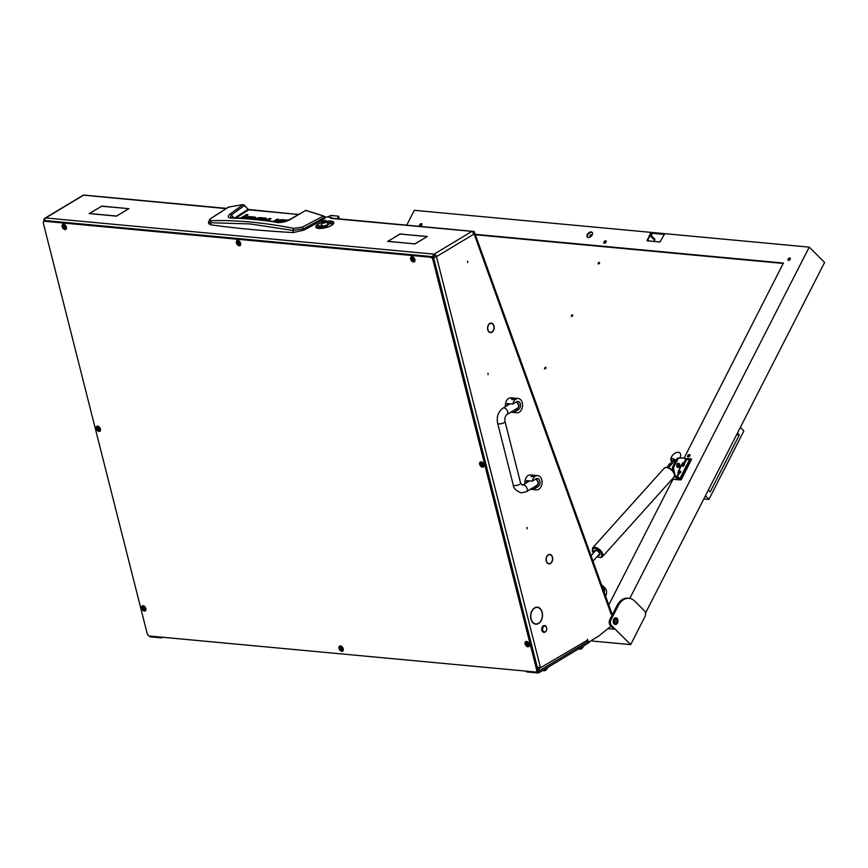 <?xml version="1.0" encoding="UTF-8"?>
<svg xmlns="http://www.w3.org/2000/svg" width="868" height="868" viewBox="0 0 868 868"><rect width="100%" height="100%" fill="white"/><g stroke="black" fill="none" stroke-linecap="round" stroke-linejoin="round"><path stroke-width="1.3" d="M612.916 613.589A0.846 0.586 95.3 0 0 612.265 613.524L611.213 614.381L474.145 233.991L436.463 256.624L540.308 666.993L539.202 667.655A0.846 0.586 95.3 0 0 538.833 668.761L587.701 640.02L587.506 639.249L588.146 641.528A0.846 0.586 95.3 0 0 588.905 641.962L598.66 636.103L611.029 626.121M487.968 373.197L488.076 374.651L487.968 373.197M526.985 527.386L527.093 528.829L526.985 527.386M491.961 332.216A4.752 3.298 95.3 0 0 494.033 326.184L493.859 326.27A4.503 3.125 95.3 0 1 491.896 331.988A4.503 3.125 95.3 0 1 490.442 332.346A4.503 3.125 95.3 0 0 490.442 332.346L490.398 332.596A4.752 3.298 95.3 0 0 490.409 332.596A4.752 3.298 95.3 0 0 491.961 332.216M550.475 563.495A4.752 3.298 95.3 0 0 552.547 557.462L552.384 557.549A4.503 3.125 95.3 0 1 550.42 563.267A4.503 3.125 95.3 0 1 548.956 563.625A4.503 3.125 95.3 0 0 548.956 563.625L548.912 563.875A4.752 3.298 95.3 0 0 548.934 563.875A4.752 3.298 95.3 0 0 550.475 563.495M535.654 623.918A8.289 5.761 95.3 0 0 535.806 623.929A8.289 5.761 95.3 0 0 538.496 623.278A8.289 5.761 95.3 0 0 542.077 612.591L542.24 612.504A8.539 5.935 95.3 0 1 538.551 623.506A8.539 5.935 95.3 0 1 535.773 624.19A8.539 5.935 95.3 0 1 535.621 624.168L535.806 623.929M467.581 261.105L467.689 262.559L467.581 261.105M119.6 214.266L128.583 208.743L125.654 208.472L128.931 208.656L119.6 214.266M92.431 213.788L89.154 213.604L98.67 208.016L89.502 213.517L92.431 213.788M411.801 243.669L414.893 243.843L424.246 238.353L414.915 243.962L411.801 243.669M424.517 238.19L427.023 236.563L403.294 234.349L427.371 236.476L424.517 238.19M390.448 239.709L387.942 241.337L411.671 243.55L387.595 241.412L390.481 239.818M390.904 239.557L400.061 233.926L403.164 234.219L400.072 234.045L390.904 239.557M98.941 207.843L101.621 206.117L125.524 208.342L101.632 206.237L98.941 207.843M119.144 214.418L116.464 216.143L119.166 214.526M92.757 213.94L116.464 216.143M92.735 213.821L116.453 216.034M324.48 216.761L331.478 217.412L330.665 218.356A2.528 1.758 -84.7 0 1 331.489 218.161L473.396 231.376L474.373 231.593L472.734 232.949L474.21 232.125A2.528 2.528 0 0 1 474.709 232.96A2.528 1.02 -19.8 0 1 474.145 233.991A2.528 1.617 -121 0 0 473.364 232.472M614.609 618.146L614.978 619.188A3.364 2.333 95.3 0 1 613.958 623.766M526.616 671.181L526.811 671.93L537.834 672.96L536.945 671.376L537.748 671.441A2.528 1.617 -121 0 0 538.464 671.3A2.528 1.617 -121 0 0 538.974 669.304M538.833 668.761L537.628 668.653L537.596 669.857M490.138 332.292L490.094 332.542A4.752 3.298 95.3 0 1 488.239 325.207L488.38 325.348A4.503 3.125 95.3 0 0 490.138 332.292L489.335 332.216M547.09 556.29L546.959 556.138A4.752 3.298 95.3 0 1 549.813 554.402A4.752 3.298 95.3 0 1 552.449 557.061L552.287 557.169A4.503 3.125 95.3 0 0 549.791 554.652A4.503 3.125 95.3 0 0 547.09 556.29M548.663 563.571L548.619 563.82A4.752 3.298 95.3 0 1 546.764 556.486L546.905 556.627A4.503 3.125 95.3 0 0 548.663 563.571L547.86 563.495M488.565 325.012L488.434 324.86A4.752 3.298 95.3 0 1 491.299 323.124A4.752 3.298 95.3 0 1 493.925 325.782L493.762 325.891A4.503 3.125 95.3 0 0 491.277 323.373A4.503 3.125 95.3 0 0 488.565 325.012M535.361 623.864L535.328 624.114A8.539 5.935 95.3 0 1 531.954 610.768L532.084 610.909A8.289 5.761 95.3 0 0 535.361 623.864L534.308 623.766M532.279 610.584L532.149 610.421A8.539 5.935 95.3 0 1 537.368 607.177A8.539 5.935 95.3 0 1 542.142 612.114L541.979 612.211A8.289 5.761 95.3 0 0 537.335 607.426A8.289 5.761 95.3 0 0 532.279 610.584M613.372 622.584A1.899 1.313 95.3 0 0 614.186 621.011A1.899 1.313 95.3 0 0 613.676 619.307M537.574 607.459A8.539 5.935 95.3 0 0 536.76 607.166M537.335 607.426L536.131 607.318A8.289 5.761 95.3 0 0 535.892 607.296M537.628 668.653A0.846 0.586 -84.7 0 1 537.986 667.546L539.202 667.655M587.701 640.02A2.528 1.617 59 0 1 587.202 642.016L538.464 671.3M474.709 232.96L611.756 613.285A2.528 1.02 160.2 0 1 611.604 613.871L611.636 613.947A2.528 1.02 160.2 0 1 611.213 614.381M540.243 666.765A2.528 0.825 165.8 0 1 537.368 667.6M433.078 257.405A2.528 0.651 -44 0 1 434.944 255.398A2.376 1.53 -121 0 0 434.89 255.333L434.781 255.528M434.89 255.333A2.528 0.651 136 0 0 433.024 257.34M44.55 221.036A2.528 1.823 -150.3 0 1 44.225 218.964A2.528 1.823 29.7 0 0 44.16 219.072A2.528 1.823 29.7 0 0 44.507 221.069M474.08 232.559L474.373 231.593L330.665 218.356M226.006 208.602L83.545 195.17L45.798 217.955L434.076 254.15L471.747 231.506M303.767 230.161L303.54 228.827L324.621 217.401L323.2 215.872L325.012 218.411A252.469 82.612 165.8 0 1 303.767 230.161L293.319 232.559A898.923 294.144 165.8 0 1 210.967 224.877L208.711 223.608L208.396 221.969L210.555 222.718L211.174 220.689C209.079 220.656 208.917 219.951 210.696 218.606L208.396 221.969M254.487 218.584L253.521 218.486M265.293 219.582L264.317 219.495M210.967 224.877L210.555 222.718L249.919 223.933L292.939 230.4L293.709 228.382C263.536 222.501 236.02 219.929 211.174 220.689M293.319 232.559L292.939 230.4L303.54 228.827L302.27 227.134L293.709 228.382M324.99 218.215L324.665 217.358M234.241 218.367L231.387 214.928L244.646 205.412L248.009 209.416L244.689 205.358L243.138 204.588L244.689 205.358M249.583 217.673L249.3 216.588L247.434 216.761L247.63 217.521M249.3 216.588L254.953 217.119A2.376 0.781 165.8 0 1 255.691 217.477L254.997 218.28L255.691 217.477M254.997 218.28L253.716 219.04M252.046 218.899L253.337 218.118L253.564 219.029M253.347 218.031L247.781 217.51L246.067 218.432M253.608 219.04L253.369 218.096M244.342 218.324L245.969 217.347A2.322 0.759 165.8 0 1 247.434 216.761M240.577 218.118L243.93 216.099L245.59 216.251L242.346 218.204M243.93 216.099L244.179 217.098M247.619 215.177C248.161 214.374 247.467 214.309 245.546 214.982C245.004 215.785 245.698 215.85 247.619 215.177L247.988 214.721M245.709 215.665L245.546 214.982L245.177 215.438M270.469 221.014L273.29 221.416M273.604 221.47L276.925 219.159L277.174 220.157M276.925 219.159L278.585 219.322L275.058 221.438A2.322 0.759 165.8 0 1 274.689 221.633M266.161 220.429L269.427 218.465L269.688 219.463M269.427 218.465L271.087 218.617L267.735 220.635M282.523 220.754L282.241 219.669L280.375 219.843L280.57 220.591M282.241 219.669L287.894 220.19A2.376 0.781 165.8 0 1 288.274 220.266M286.223 221.101L280.722 220.581L277.988 222.132M276.447 221.904L278.91 220.418A2.322 0.759 165.8 0 1 280.375 219.843M260.53 218.693L260.259 217.608L262.581 217.825L261.051 218.747L258.772 218.53L257.199 219.387M255.561 219.224L257.047 218.324A2.203 0.727 165.8 0 1 258.425 217.781L258.621 218.552M260.259 217.608L258.425 217.781M263.753 218.996L263.481 217.911L265.803 218.128A2.344 0.77 165.8 0 1 266.53 218.476A2.344 0.77 165.8 0 1 266.53 218.497L264.284 220.19M262.689 219.995L264.132 219.127L264.393 220.125M264.154 219.029L261.962 218.823L263.481 217.911M264.425 220.103L264.176 219.105M323.493 216.023L302.27 227.134M228.241 207.289L229.033 207.224M210.696 218.606L228.609 207.061L243.138 204.588L229.803 214.19C227.373 216.588 227.904 217.879 231.387 218.074C245.34 218.378 260.465 219.788 276.751 222.306C281.069 222.826 285.398 221.991 289.738 219.767L305.677 210.414L323.2 215.872M236.129 217.933L248.639 209.861L248.009 209.416L298.201 214.483M304.679 211.011L305.981 210.566M278.172 222.794L276.751 222.306L278.172 222.794M325.12 218.269L323.363 215.85L305.84 210.381L289.196 219.778L277.456 222.056C261.246 219.485 246.111 218.074 232.06 217.825L231.387 218.074M232.06 217.825L230.302 217.358L231.387 214.928L229.803 214.19M338.466 218.801L338.997 217.911L338.357 216.154L330.871 215.448L327.529 217.043M337.24 218.693L338.607 216.371M324.773 220.7A2.604 0.857 -14.2 0 0 321.616 222.024A2.604 0.857 -14.2 0 0 323.352 222.707A2.604 0.857 -14.2 0 0 325.988 221.839A2.604 0.857 -14.2 0 0 326.357 220.819A2.604 0.857 -14.2 0 0 324.773 220.7M326.509 220.928A2.94 0.966 165.8 0 1 326.737 221.014A2.94 0.966 165.8 0 1 326.997 221.286A2.94 0.966 165.8 0 1 323.341 223.141A2.94 0.966 165.8 0 1 321.279 222.74A2.94 0.966 165.8 0 1 321.377 222.371A2.94 0.966 165.8 0 1 321.54 222.186M325.391 221.188L322.484 222.175L325.391 221.188M321.279 222.74L321.985 225.506A2.94 0.966 -14.2 0 0 324.046 225.919A2.94 0.966 -14.2 0 0 327.703 224.063L326.997 221.286M543.14 631.101A2.94 2.051 95.3 0 0 546.569 629.94A2.94 2.051 95.3 0 0 546.71 628.41A2.94 2.051 95.3 0 0 546.211 626.891A2.94 2.051 95.3 0 0 543.303 626.946A2.94 2.051 95.3 0 0 543.14 631.101M546.558 629.994A3.364 2.333 -84.7 0 1 546.536 630.049A3.364 2.333 -84.7 0 1 544.062 632.316A3.364 2.333 -84.7 0 1 542.619 631.372A3.364 2.333 -84.7 0 1 542.294 627.597A3.364 2.333 -84.7 0 1 544.681 625.611A3.364 2.333 -84.7 0 1 546.124 626.555A3.364 2.333 -84.7 0 1 546.699 628.302A3.364 2.333 -84.7 0 1 546.71 628.356M544.529 625.611A3.364 2.333 95.3 0 0 544.388 625.589A3.364 2.333 95.3 0 0 542.001 627.575A3.364 2.333 95.3 0 0 542.326 631.34A3.364 2.333 95.3 0 0 543.759 632.284A3.364 2.333 95.3 0 0 543.91 632.295M517.361 408.307L517.068 409.338A1.682 0.553 165.8 0 1 514.724 409.891M512.022 411.508L514.767 411.768A7.15 4.969 95.3 0 0 516.937 412.745A7.15 4.969 95.3 0 0 519.259 412.181A7.15 4.969 95.3 0 0 522.558 404.412A7.15 4.969 95.3 0 0 518.261 398.51A7.15 4.969 95.3 0 0 515.939 399.074A7.15 4.969 95.3 0 0 512.814 404.065L507.086 403.522A7.15 4.969 95.3 0 0 506.879 405.768M518.261 398.51L511.024 397.826A7.15 4.969 95.3 0 0 508.702 398.401A7.15 4.969 95.3 0 0 505.447 406.625M514.854 398.412L514.431 398.933C512.25 399.92 511.447 399.844 512.022 398.705A1.682 0.553 165.8 0 1 513.758 398.162A1.682 0.553 165.8 0 1 514.854 398.412A1.682 0.553 165.8 0 1 514.431 398.933A1.682 0.553 165.8 0 1 512.695 399.475A1.682 0.553 165.8 0 1 511.599 399.237A1.682 0.553 165.8 0 1 512.022 398.705M514.767 411.768L518.576 409.479A4.21 2.919 95.3 0 0 520.518 404.911A4.21 2.919 95.3 0 0 517.99 401.439A4.21 2.919 95.3 0 0 516.623 401.776L512.814 404.065M510.134 403.804L502.963 408.123A3.787 2.43 -121 0 1 504.037 407.895A3.787 2.43 -121 0 1 507.368 410.857A3.787 2.43 -121 0 1 506.869 414.611C505.263 415.75 504.634 418.04 505.002 421.468L520.605 483.151L522.471 485.212A3.787 2.43 59 0 1 523.545 484.984A3.787 2.43 59 0 1 526.876 487.946A3.787 2.43 59 0 1 526.377 491.7L536.858 485.364L536.576 486.438A1.682 0.553 165.8 0 1 534.221 486.981M531.531 488.608L534.276 488.858A7.15 4.969 95.3 0 0 536.446 489.845A7.15 4.969 95.3 0 0 538.768 489.27A7.15 4.969 95.3 0 0 542.066 481.501A7.15 4.969 95.3 0 0 537.769 475.599A7.15 4.969 95.3 0 0 535.447 476.163A7.15 4.969 95.3 0 0 532.323 481.154L526.594 480.622A7.15 4.969 95.3 0 0 526.388 482.858M537.769 475.599L530.532 474.926A7.15 4.969 95.3 0 0 528.211 475.49A7.15 4.969 95.3 0 0 524.945 483.726M534.384 475.599L533.939 476.022C531.759 477.009 530.956 476.933 531.531 475.805A1.682 0.553 165.8 0 1 533.267 475.263A1.682 0.553 165.8 0 1 534.362 475.501A1.682 0.553 165.8 0 1 533.939 476.022A1.682 0.553 165.8 0 1 532.203 476.565A1.682 0.553 165.8 0 1 531.097 476.326A1.682 0.553 165.8 0 1 531.531 475.805M534.276 488.858L538.084 486.579A4.21 2.919 95.3 0 0 540.026 482A4.21 2.919 95.3 0 0 537.498 478.528A4.21 2.919 95.3 0 0 536.131 478.865L532.323 481.154M516.72 401.71L518.912 404.868L518.793 406.734L517.664 408.123A3.787 2.43 -121 0 1 517.35 408.264L506.869 414.611M321.724 224.476A4.21 1.378 -14.2 0 0 320.748 225.745A4.21 1.378 -14.2 0 0 323.493 226.353A4.21 1.378 -14.2 0 0 327.833 224.996A4.21 1.378 -14.2 0 0 328.896 223.684A4.21 1.378 -14.2 0 0 327.431 223.033M321.746 224.562A4.21 1.378 -14.2 0 0 320.759 225.778M321.279 222.642A9.255 3.027 -14.2 0 0 318.187 224.096A9.255 3.027 -14.2 0 0 315.844 226.982L315.865 227.058A9.255 3.027 -14.2 0 0 315.865 227.058A9.255 3.027 -14.2 0 0 321.919 228.392A9.255 3.027 -14.2 0 0 331.478 225.409A9.255 3.027 -14.2 0 0 333.811 222.523A9.255 3.027 -14.2 0 0 333.8 222.479M315.844 226.982A9.255 3.027 -14.2 0 0 321.898 228.317A9.255 3.027 -14.2 0 0 331.457 225.333A9.255 3.027 -14.2 0 0 333.8 222.436A9.255 3.027 -14.2 0 0 326.965 221.21M319.185 225.626L317.655 225.843A7.573 2.474 -14.2 0 0 317.493 226.602M325.391 227.123L327.453 226.32L325.261 226.591A5.892 1.931 165.8 0 1 319.109 226.157A5.892 1.931 165.8 0 1 319.229 225.539L317.634 225.767A7.573 2.474 -14.2 0 0 317.482 226.57A7.573 2.474 -14.2 0 0 325.391 227.123L325.424 227.253M327.258 226.407L325.283 226.667A5.892 1.931 165.8 0 1 319.131 226.233A5.892 1.931 165.8 0 1 319.12 226.19L319.131 226.233M332.173 222.892A7.573 2.474 -14.2 0 0 327.138 221.85M327.269 222.371A5.892 1.931 165.8 0 1 330.534 223.271A5.892 1.931 165.8 0 1 330.556 223.347A5.892 1.931 165.8 0 1 330.48 223.879M328.907 223.716A4.21 1.378 -14.2 0 0 327.453 223.109M330.556 223.347L330.534 223.271A5.892 1.931 165.8 0 1 330.415 223.89L332.01 223.651A7.573 2.474 -14.2 0 0 332.162 222.848A7.573 2.474 -14.2 0 0 327.117 221.774M544.648 368.943A1.052 0.662 134.9 0 1 545.831 367.327A1.052 0.662 134.9 0 1 544.648 368.943M571.448 316.462A1.052 0.662 134.9 0 1 572.641 314.845A1.052 0.662 134.9 0 1 571.448 316.462M598.258 263.991A1.052 0.662 134.9 0 1 599.441 262.364A1.052 0.662 134.9 0 1 598.258 263.991M589.86 235.901L590.815 234.599L589.86 235.901M688.454 457.013A1.052 0.662 134.9 0 1 689.941 455.516M604.692 243.214A1.052 0.662 134.9 0 1 606.179 241.727M788.893 260.389A1.052 0.662 134.9 0 1 790.368 258.892M420.503 226.049A1.052 0.662 134.9 0 1 421.989 224.562M671.973 461.678A5.892 3.678 134.9 0 1 671.626 461.396A5.892 3.678 134.9 0 1 671.159 460.734M671.018 460.376A5.892 3.678 134.9 0 1 672.852 454.962A5.892 3.678 134.9 0 1 678.277 452.326A5.892 3.678 134.9 0 1 679.937 453.053A5.892 3.678 134.9 0 1 679.807 457.968M647.702 240.87A1.682 1.052 134.9 0 1 647.854 239.839L649.014 240.989M650.436 234.783L654.646 238.982A1.682 1.052 134.9 0 1 654.656 240.284L650.002 235.64L647.854 239.839M650.002 235.64A1.682 1.052 -45.1 0 0 649.98 234.338M654.656 240.284L654.06 241.467M591.184 231.94A3.364 2.105 -45.1 0 0 587.745 233.861A3.364 2.105 -45.1 0 0 587.376 237.116A3.364 2.105 -45.1 0 0 588.33 237.539A3.364 2.105 -45.1 0 0 591.759 235.619A3.364 2.105 -45.1 0 0 592.128 232.353A3.364 2.105 -45.1 0 0 591.184 231.94M587.647 237.322A3.364 2.105 134.9 0 1 588.374 234.11A3.364 2.105 134.9 0 1 591.65 232.396A3.364 2.105 134.9 0 1 592.334 232.613M614.685 624.363A3.407 2.365 95.3 0 0 616.681 621.694A3.407 2.365 95.3 0 0 615.835 618.19A3.407 2.365 95.3 0 0 615.293 617.81M614.143 623.973A3.407 2.365 -84.7 0 1 613.394 620.056A3.407 2.365 -84.7 0 1 615.911 617.745A3.407 2.365 -84.7 0 1 617.039 618.309A3.407 2.365 -84.7 0 1 617.788 622.226A3.407 2.365 -84.7 0 1 615.282 624.537A3.407 2.365 -84.7 0 1 614.143 623.973M604.247 243.224A1.476 0.922 134.9 0 1 604.746 241.89A1.476 0.922 134.9 0 1 606.07 241.261A1.476 0.922 134.9 0 1 606.19 241.282M604.356 243.246A1.476 0.922 134.9 0 1 603.944 243.062A1.476 0.922 134.9 0 1 604.106 241.64A1.476 0.922 134.9 0 1 605.614 240.794A1.476 0.922 134.9 0 1 606.027 240.978A1.476 0.922 134.9 0 1 605.864 242.4A1.476 0.922 134.9 0 1 604.356 243.246M688.009 457.013A1.476 0.922 134.9 0 1 688.508 455.689A1.476 0.922 134.9 0 1 689.832 455.049A1.476 0.922 134.9 0 1 689.951 455.071M688.118 457.035A1.476 0.922 134.9 0 1 687.706 456.85A1.476 0.922 134.9 0 1 687.868 455.429A1.476 0.922 134.9 0 1 689.366 454.582A1.476 0.922 134.9 0 1 689.789 454.767A1.476 0.922 134.9 0 1 689.626 456.199A1.476 0.922 134.9 0 1 688.118 457.035M788.437 260.389A1.476 0.922 134.9 0 1 788.936 259.065A1.476 0.922 134.9 0 1 790.26 258.425A1.476 0.922 134.9 0 1 790.379 258.447M788.545 260.411A1.476 0.922 134.9 0 1 788.133 260.226A1.476 0.922 134.9 0 1 788.296 258.805A1.476 0.922 134.9 0 1 789.804 257.959A1.476 0.922 134.9 0 1 790.216 258.143A1.476 0.922 134.9 0 1 790.054 259.575A1.476 0.922 134.9 0 1 788.545 260.411M420.058 226.06A1.476 0.922 134.9 0 1 420.557 224.725A1.476 0.922 134.9 0 1 421.881 224.096A1.476 0.922 134.9 0 1 422 224.107M420.166 226.081A1.476 0.922 134.9 0 1 419.754 225.897A1.476 0.922 134.9 0 1 419.917 224.465A1.476 0.922 134.9 0 1 421.425 223.629A1.476 0.922 134.9 0 1 421.837 223.814A1.476 0.922 134.9 0 1 421.674 225.235A1.476 0.922 134.9 0 1 420.166 226.081M406.734 225.17L414.318 210.316L650.967 232.374L647.04 240.729L659.94 242.009L664.834 233.666L809.226 247.13L824.6 262.44L645.499 613.101M809.226 247.13L629.81 598.399M647.029 240.078L647.495 240.534L651.076 233.546L652.042 234.393M652.009 234.468L650.729 233.091L664.432 234.447M691.579 459.313L681.478 479.32L680.512 479.971L673.579 479.32L672.624 479.961L608.761 604.985M629.05 598.291A16.828 11.685 95.3 0 0 618.179 605.766L611.029 619.763A4.21 2.919 95.3 0 0 611.571 625.578L630.667 644.609L644.967 616.616A4.21 2.919 95.3 0 0 644.425 610.801L634.638 601.057A16.828 11.685 95.3 0 0 629.05 598.291L627.846 598.182A16.828 11.685 95.3 0 0 616.974 605.647L609.824 619.644A4.21 2.919 95.3 0 0 610.367 625.47L614.088 629.181L607.947 628.606M475.197 234.317L783.413 263.047L684.038 458.195M691.232 458.977L684.429 458.337M685.329 458.846L691.579 459.422M783.207 263.449L475.36 234.761M664.356 234.36L664.714 233.655L651.087 232.385L650.729 233.091M630.667 644.609L590.696 640.888M708.364 490.008L710.176 491.95L739.297 434.922L737.496 432.98M740.415 427.251L743.854 430.995L708.906 499.425L705.445 495.726M703.796 498.948L708.906 499.425M736.628 434.673L739.297 434.922M683.105 466.246A1.389 0.868 134.9 0 1 684.385 464.966M684.266 465.237A1.389 0.868 134.9 0 1 682.281 465.053A1.389 0.868 134.9 0 1 684.266 465.237M679.525 473.244A1.389 0.868 134.9 0 1 680.805 471.964M680.696 472.235A1.389 0.868 134.9 0 1 678.711 472.051A1.389 0.868 134.9 0 1 680.696 472.235M678.602 463.317L678.429 463.295A2.105 1.465 95.3 0 0 676.877 464.716A2.105 1.465 95.3 0 0 677.333 467.136A2.105 1.465 95.3 0 0 678.038 467.483L678.212 467.505A2.105 1.465 -84.7 0 1 676.986 465.064A2.105 1.465 -84.7 0 1 678.602 463.317A2.105 1.465 -84.7 0 1 679.861 464.988A2.105 1.465 -84.7 0 1 679.872 465.009A1.931 1.345 95.3 0 0 678.602 463.49A1.931 1.345 95.3 0 0 677.214 465.096A1.931 1.345 95.3 0 0 678.114 467.288A1.931 1.345 95.3 0 0 679.774 466.04A1.931 1.345 95.3 0 0 679.839 465.736A1.931 1.345 95.3 0 0 679.872 465.031L679.861 464.988M678.429 473.982A2.354 1.476 -45.1 0 0 678.885 474.112L678.32 473.841A2.018 1.4 -84.7 0 1 678.32 471.4L682.324 463.566A2.018 1.4 -84.7 0 1 683.626 462.666A2.018 1.4 -84.7 0 1 683.973 462.763L684.461 463.197A2.354 1.476 -45.1 0 0 681.771 464.998L678.19 471.997A2.354 1.476 -45.1 0 0 678.049 472.333M684.526 463.013L683.138 462.894A2.3 0.825 -152.9 0 0 683.734 463.284M680.87 476.651L681.803 477.574A1.682 1.052 134.9 0 1 679.883 478.865L678.95 477.932A1.682 1.052 -45.1 0 0 680.87 476.651L688.736 461.255A1.682 1.052 -45.1 0 0 688.715 459.953A1.682 1.052 -45.1 0 0 688.248 459.736L685.785 459.205A8.42 5.848 95.3 0 0 683.214 458.033A8.42 5.848 95.3 0 0 682.693 458.022L679.318 458.141A2.528 1.758 95.3 0 0 677.843 459.27L676.639 459.15A2.528 1.758 -84.7 0 1 678.114 458.033L681.478 457.903A8.42 5.848 -84.7 0 1 682.009 457.924L683.214 458.033M678.95 477.932L675.293 477.281A8.42 5.848 -84.7 0 1 674.523 476.228M679.883 478.865L678.223 478.702A2.3 0.825 27.1 0 1 675.532 477.498M672.895 470.988L672.472 469.078A2.528 1.758 -84.7 0 1 672.754 466.767L676.639 459.15M688.715 459.953L689.648 460.875A1.682 1.052 134.9 0 1 689.669 462.177L688.736 461.255M681.803 477.574L689.669 462.177M672.754 466.767L673.959 466.875A2.528 1.758 95.3 0 0 673.676 469.187L674.686 473.678A8.42 5.848 95.3 0 0 676.508 477.389L676.812 477.617M673.959 466.875L677.843 459.27M677.441 465.161A1.595 1.107 95.3 0 0 679.611 465.682A1.595 1.107 95.3 0 0 677.441 465.161M677.995 466.875A1.595 1.107 95.3 0 0 678.277 463.892M679.774 466.04L679.763 466.083A2.105 1.465 -84.7 0 1 679.763 466.083A2.105 1.465 -84.7 0 1 678.212 467.505M672.19 461.44L671.235 460.799L672.928 460.962M671.832 460.517L672.678 460.941L671.615 460.93L672.266 461.342M671.235 460.799L672.657 460.919M670.389 464.087L669.369 464.467M670.997 460.409L672.06 458.326L674.588 459.573M604.226 592.399A11.783 7.356 -45.1 0 0 603.032 586.074A11.783 7.356 -45.1 0 0 601.6 585.097M605.636 596.316A11.783 7.356 -45.1 0 0 605.083 588.124L603.032 586.074M603.238 589.654A11.36 7.085 -45.1 0 0 601.806 585.444A11.36 7.085 -45.1 0 0 601.687 585.336M604.03 591.835A11.36 7.085 -45.1 0 0 602.728 586.377L601.806 585.444M598.117 555.444A3.364 1.769 -138.1 0 0 599.528 555.14A3.364 1.769 -138.1 0 0 599.43 553.111A3.364 1.769 -138.1 0 0 596.924 550.692A3.364 1.769 -138.1 0 0 594.515 550.637A3.364 1.769 -138.1 0 0 594.363 552.07M676.335 459.747A3.364 2.333 95.3 0 0 674.989 460.496L668.49 467.733M674.989 460.496L673.177 460.333L666.884 467.342M673.177 460.333A3.364 2.333 -84.7 0 1 674.848 459.573L676.346 459.714M236.443 242.921A2.919 1.866 -121 0 0 239.058 245.763A2.919 1.866 -121 0 0 240.696 243.691A2.919 1.866 -121 0 0 240.62 243.311A2.919 1.866 -121 0 0 239.047 240.935A2.919 1.866 -121 0 0 236.921 240.686A2.919 1.866 -121 0 0 236.443 242.921M96.207 428.575A2.919 1.866 -121 0 0 98.833 431.429A2.919 1.866 -121 0 0 100.471 429.345A2.919 1.866 -121 0 0 100.395 428.966A2.919 1.866 -121 0 0 98.811 426.589A2.919 1.866 -121 0 0 96.684 426.34A2.919 1.866 -121 0 0 96.207 428.575M479.668 464.315A2.919 1.866 -121 0 0 482.282 467.158A2.919 1.866 -121 0 0 483.921 465.085A2.919 1.866 -121 0 0 483.845 464.705A2.919 1.866 -121 0 0 482.272 462.329A2.919 1.866 -121 0 0 480.145 462.08A2.919 1.866 -121 0 0 479.668 464.315M62.192 226.678A2.919 1.866 -121 0 0 64.818 229.532A2.919 1.866 -121 0 0 66.456 227.449A2.919 1.866 -121 0 0 66.38 227.069A2.919 1.866 -121 0 0 64.796 224.693A2.919 1.866 -121 0 0 62.67 224.443A2.919 1.866 -121 0 0 62.192 226.678M410.683 259.163A2.919 1.866 -121 0 0 413.298 262.006A2.919 1.866 -121 0 0 414.937 259.923A2.919 1.866 -121 0 0 414.861 259.543A2.919 1.866 -121 0 0 413.287 257.167A2.919 1.866 -121 0 0 411.161 256.928A2.919 1.866 -121 0 0 410.683 259.163M141.668 608.197A2.919 1.866 -121 0 0 144.283 611.05A2.919 1.866 -121 0 0 145.922 608.967A2.919 1.866 -121 0 0 145.846 608.587A2.919 1.866 -121 0 0 144.272 606.211A2.919 1.866 -121 0 0 142.146 605.962A2.919 1.866 -121 0 0 141.668 608.197M525.118 643.937A2.919 1.866 -121 0 0 527.733 646.79A2.919 1.866 -121 0 0 529.371 644.707A2.919 1.866 -121 0 0 529.306 644.327A2.919 1.866 -121 0 0 527.722 641.951A2.919 1.866 -121 0 0 525.596 641.702A2.919 1.866 -121 0 0 525.118 643.937M339.052 648.429A2.919 1.866 -121 0 0 341.666 651.271A2.919 1.866 -121 0 0 343.305 649.199A2.919 1.866 -121 0 0 343.229 648.819A2.919 1.866 -121 0 0 341.656 646.443A2.919 1.866 -121 0 0 339.529 646.193A2.919 1.866 -121 0 0 339.052 648.429M147.18 633.553A2.528 1.617 -121 0 0 149.578 636.038L535.437 671.995A2.528 1.617 -121 0 0 536.153 671.854A2.528 1.617 -121 0 0 536.663 669.857L432.882 259.716A2.528 1.617 -121 0 0 430.485 257.243L44.626 221.275A2.528 1.617 -121 0 0 43.91 221.427A2.528 1.617 -121 0 0 43.4 223.423L147.18 633.553M536.153 671.854L537.259 671.181A2.528 1.617 -121 0 0 537.769 669.185L433.989 259.055A2.528 1.617 -121 0 0 431.591 256.57L45.733 220.613A2.528 1.617 -121 0 0 45.017 220.765L43.91 221.427M413.439 257.286A2.311 1.486 -121 0 0 411.974 257.134A2.311 1.486 -121 0 0 411.877 257.199M413.667 259.999L413.233 258.523L412.278 258.284L412.647 259.89L413.667 259.999M412.94 258.382L412.289 258.946M412.734 258.686L413.439 259.825M414.579 259.293A2.311 1.486 -121 0 0 411.757 257.264A2.311 1.486 -121 0 0 411.324 259.207A2.311 1.486 -121 0 0 414.144 261.235A2.311 1.486 -121 0 0 414.579 259.293M414.253 261.159A2.311 1.486 -121 0 0 414.361 261.094A2.311 1.486 -121 0 0 414.904 259.738M527.874 642.07A2.311 1.486 -121 0 0 526.42 641.908A2.311 1.486 -121 0 0 526.312 641.984M528.102 644.772L527.668 643.307L526.713 643.069L526.778 644.24L527.831 644.913M527.375 643.166L526.724 643.73M527.18 643.47L527.885 644.599M529.013 644.067A2.311 1.486 -121 0 0 526.192 642.038A2.311 1.486 -121 0 0 525.758 643.98A2.311 1.486 -121 0 0 528.579 646.009A2.311 1.486 -121 0 0 529.013 644.067M528.688 645.933A2.311 1.486 -121 0 0 528.796 645.879A2.311 1.486 -121 0 0 529.339 644.512M144.424 606.331A2.311 1.486 -121 0 0 142.96 606.168A2.311 1.486 -121 0 0 142.862 606.244M144.652 609.043L144.218 607.567L143.263 607.329L143.632 608.935L144.652 609.043M143.925 607.426L143.274 607.991M143.719 607.73L144.424 608.859M145.564 608.327A2.311 1.486 -121 0 0 142.743 606.309A2.311 1.486 -121 0 0 142.309 608.251A2.311 1.486 -121 0 0 145.13 610.269A2.311 1.486 -121 0 0 145.564 608.327M145.227 610.193A2.311 1.486 -121 0 0 145.347 610.139A2.311 1.486 -121 0 0 145.889 608.783M239.199 241.054A2.311 1.486 -121 0 0 237.734 240.892A2.311 1.486 -121 0 0 237.637 240.968M239.427 243.756L238.993 242.281L238.038 242.042L238.092 243.214L239.156 243.897M238.7 242.139L238.049 242.714M238.494 242.454L239.199 243.582M240.338 243.051A2.311 1.486 -121 0 0 237.517 241.022A2.311 1.486 -121 0 0 237.083 242.964A2.311 1.486 -121 0 0 239.904 244.993A2.311 1.486 -121 0 0 240.338 243.051M240.002 244.917A2.311 1.486 -121 0 0 240.121 244.863A2.311 1.486 -121 0 0 240.664 243.496M64.948 224.812A2.311 1.486 -121 0 0 63.494 224.649A2.311 1.486 -121 0 0 63.386 224.725M65.187 227.514L64.753 226.049L63.798 225.81L64.167 227.405L65.187 227.514M64.46 225.908L63.809 226.472M64.254 226.212L64.959 227.34M66.098 226.808A2.311 1.486 -121 0 0 63.277 224.779A2.311 1.486 -121 0 0 62.843 226.722A2.311 1.486 -121 0 0 65.653 228.751A2.311 1.486 -121 0 0 66.098 226.808M65.762 228.675A2.311 1.486 -121 0 0 65.881 228.62A2.311 1.486 -121 0 0 66.424 227.253M482.424 462.438A2.311 1.486 -121 0 0 480.959 462.286A2.311 1.486 -121 0 0 480.861 462.362M482.651 465.15L482.217 463.675L481.263 463.436L481.317 464.608L482.38 465.291M481.924 463.534L481.273 464.098M481.718 463.848L482.424 464.977M483.563 464.445A2.311 1.486 -121 0 0 480.742 462.416A2.311 1.486 -121 0 0 480.308 464.358A2.311 1.486 -121 0 0 483.129 466.387A2.311 1.486 -121 0 0 483.563 464.445M483.237 466.311A2.311 1.486 -121 0 0 483.346 466.246A2.311 1.486 -121 0 0 483.888 464.89M98.974 426.709A2.311 1.486 -121 0 0 97.509 426.546A2.311 1.486 -121 0 0 97.4 426.622M99.202 429.41L98.768 427.935L97.813 427.707L98.182 429.302L99.202 429.41M98.475 427.805L97.824 428.369M98.268 428.108L98.974 429.237M100.113 428.705A2.311 1.486 -121 0 0 97.292 426.676A2.311 1.486 -121 0 0 96.858 428.618A2.311 1.486 -121 0 0 99.679 430.647A2.311 1.486 -121 0 0 100.113 428.705M99.777 430.571A2.311 1.486 -121 0 0 99.896 430.517A2.311 1.486 -121 0 0 100.438 429.15M341.808 646.551A2.311 1.486 -121 0 0 340.343 646.4A2.311 1.486 -121 0 0 340.245 646.476M342.035 649.264L341.601 647.788L340.647 647.55L340.701 648.721L341.764 649.405M341.102 647.962L341.808 649.09M342.947 648.559A2.311 1.486 -121 0 0 340.126 646.53A2.311 1.486 -121 0 0 339.692 648.472A2.311 1.486 -121 0 0 342.513 650.501A2.311 1.486 -121 0 0 342.947 648.559M342.61 650.425A2.311 1.486 -121 0 0 342.73 650.36A2.311 1.486 -121 0 0 343.272 649.004M537.455 671.42L538.605 671.138M149.98 636.07L150.164 636.83L161.198 637.861L161.014 637.101M162.869 637.275L161.198 637.861M538.627 671.203L538.995 672.678L588.84 642.732A2.528 1.758 95.3 0 0 589.773 641.539L589.687 641.495M538.995 672.678L537.834 672.96M543.932 669.716A3.787 1.237 -14.2 0 0 547.86 667.459L547.838 667.373M543.52 670.747A1.671 0.542 -14.2 0 0 543.563 670.747A1.671 0.542 -14.2 0 0 545.864 670.161L547.361 668.078M543.683 669.868A3.201 1.042 -14.2 0 0 546.992 668.588M579.564 649.112L579.488 649.112A1.671 0.542 -14.2 0 0 579.564 649.112A1.671 0.542 -14.2 0 0 581.864 648.537L583.361 646.454M579.672 648.244A3.201 1.042 -14.2 0 0 582.992 646.953M579.922 648.092A3.787 1.237 -14.2 0 0 583.86 645.835L583.838 645.738M226.396 208.363L83.469 195.04L45.082 218.107A2.528 1.617 59 0 1 45.798 217.955A2.528 1.758 95.3 0 0 44.659 220.971M432.958 257.286A2.528 1.758 95.3 0 1 434.076 254.15A2.528 1.617 59 0 1 436.463 256.624A2.528 0.825 -14.2 0 1 433.132 257.471M44.16 219.072A2.528 2.528 0 0 0 43.932 220.895A2.528 0.825 -14.2 0 0 44.301 221.188M254.953 217.119L255.214 218.128M245.969 217.347L246.219 218.345M278.91 220.418L279.16 221.416M257.047 218.324L257.308 219.322M266.053 219.116L265.803 218.128M247.966 209.459A224.454 73.444 -14.2 0 0 234.924 217.89M288.925 220.298L289.738 219.767M324.306 222.034L324.1 221.221M323.623 222.338L323.395 221.438M517.068 409.338L518.576 409.479M536.576 486.438L538.084 486.579M505.002 421.468A3.787 1.237 165.8 0 1 502.952 423.183A3.787 1.237 165.8 0 1 498.84 423.899A3.787 1.237 165.8 0 1 497.657 423.334L513.259 485.006A3.787 1.237 165.8 0 0 514.442 485.57A3.787 1.237 165.8 0 0 518.554 484.854A3.787 1.237 165.8 0 0 520.605 483.151M517.144 408.427L517.664 408.123A3.787 2.43 -121 0 0 518.456 405.258A3.787 2.43 -121 0 0 516.286 401.982M536.858 485.353A3.787 2.43 -121 0 0 537.173 485.212A3.787 2.43 -121 0 0 537.965 482.348A3.787 2.43 -121 0 0 535.784 479.071M611.571 625.578L610.367 625.47M618.179 605.766L616.974 605.647M611.029 619.763L609.824 619.644M684.787 463.089L686.577 459.584M683.973 462.763L685.785 459.205M677.29 477.78L678.885 474.112M676.508 477.389L678.32 473.841M678.114 458.033L679.318 458.141M682.693 458.022L681.478 457.903M673.676 469.187L672.472 469.078M673.959 458.944L673.318 460.181M674.035 477.042A6.608 3.472 -138.1 0 0 673.85 473.06A6.608 3.472 -138.1 0 0 668.924 468.297A6.608 3.472 -138.1 0 0 664.204 468.21C667.622 466.539 670.888 468.004 673.991 472.615C674.881 475.132 674.892 476.597 674.035 477.042L602.414 556.768A6.608 3.472 -138.1 0 0 602.24 552.797A6.608 3.472 -138.1 0 0 597.303 548.034A6.608 3.472 -138.1 0 0 592.584 547.947L593.224 553.339M597.086 556.605A5.761 3.027 -138.1 0 0 601.155 553.274A5.761 3.027 -138.1 0 0 594.688 548.446A5.761 3.027 -138.1 0 0 592.898 552.504A5.761 3.027 -138.1 0 0 593.321 553.231M536.663 669.857L537.769 669.185M432.882 259.716L433.989 259.055M430.485 257.243L431.591 256.57M44.626 221.275L45.733 220.613M413.255 259.521L412.647 259.89M412.951 259.087L412.333 259.456M527.701 644.306L527.082 644.664M527.386 643.872L526.778 644.24M144.24 608.566L143.632 608.935M143.925 608.132L143.318 608.501M239.015 243.279L238.407 243.648M238.7 242.856L238.092 243.214M64.775 227.047L64.167 227.405M64.46 226.613L63.852 226.982M482.239 464.673L481.631 465.042M481.935 464.25L481.317 464.608M98.789 428.933L98.182 429.302M98.475 428.51L97.867 428.868M341.623 648.787L341.015 649.155M341.319 648.363L340.701 648.721M490.214 323.276L491.277 323.373M548.739 554.554L549.791 554.652M612.602 613.416L611.766 613.34M587.419 641.919L588.623 642.038M331.901 218.194L331.739 217.542M45.082 218.107A2.528 2.528 0 0 0 44.225 218.964M210.327 218.758L228.403 207.137L243.235 204.544L248.78 209.828L298.266 214.439M253.413 218.042L253.803 219.582M264.208 219.051L264.599 220.602M338.618 216.273L339.008 217.814M516.937 412.745L510.894 412.191M536.446 489.845L530.402 489.281M513.259 485.006C513.389 488.217 516.08 490.854 521.342 492.894L526.377 491.7M536.229 478.81L538.42 481.957L538.29 483.834L536.652 485.527M522.471 485.212L529.643 480.905M502.963 408.123C498.156 411.747 496.387 416.814 497.657 423.334M668.219 465.856L669.195 463.946M602.414 556.768L600.678 557.625L596.978 556.713M664.204 468.21L592.584 547.947M591.032 555.78L595.925 550.334M592.974 561.173L599.68 553.708M412.864 258.621L412.257 258.979M527.299 643.394L526.692 643.763M143.849 607.654L143.231 608.023M238.624 242.378L238.006 242.747M64.373 226.136L63.765 226.505M481.849 463.772L481.241 464.141M98.388 428.032L97.78 428.401M526.54 671.799L526.377 671.159M149.741 636.049L149.904 636.7M543.563 670.747L542.576 670.53M579.488 649.112L578.576 648.906"/></g></svg>
